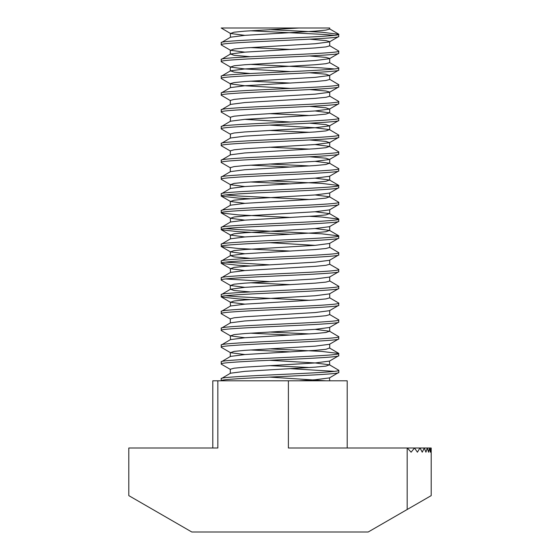 <?xml version="1.0" encoding="UTF-8"?>
<svg xmlns="http://www.w3.org/2000/svg" width="560" height="560" viewBox="0 0 560 560"><rect width="100%" height="100%" fill="white"/><g stroke="black" fill="none" stroke-linecap="round" stroke-linejoin="round"><path stroke-width="0.84" d="M269.29 360.276L315.147 362.95L329.504 364.812L338.8 370.3C342.433 373.1 217.567 375.9 221.2 378.7L221.2 380.8C217.567 378 342.433 375.2 338.8 372.4L329.504 377.888L315.147 379.75L299.019 380.8M329.504 364.812L325.92 366.1L315.147 367.15L244.853 371.35L230.496 373.212L221.2 378.7M338.8 370.3L338.8 372.4M269.29 29.624L321.58 32.2L338.8 34.3C342.433 37.1 217.567 39.9 221.2 42.7L221.375 44.996L230.496 50.288L244.853 52.15M299.019 28L244.853 31.15L234.08 32.2L230.496 33.488L221.2 28L329.707 28L329.707 29.05L325.92 30.1L315.147 31.15L244.853 35.35L230.496 37.212L221.2 42.7M338.8 34.3L338.625 36.596L329.504 41.888L315.147 43.75L244.853 47.95L234.08 49L230.496 50.288M338.8 36.4C342.433 39.2 217.567 42 221.2 44.8M329.504 45.612L338.8 51.1C342.433 53.9 217.567 56.7 221.2 59.5L221.375 61.796L230.496 67.088L244.853 68.95L290.71 71.624M309.729 39.172L325.92 40.6L329.707 41.65L329.707 45.85L325.92 46.9L315.147 47.95L244.853 52.15L230.496 54.012L221.2 59.5M338.8 51.1L338.625 53.396L329.504 58.688L315.147 60.55L244.853 64.75L234.08 65.8L230.496 67.088M338.8 53.2C342.433 56 217.567 58.8 221.2 61.6M309.729 55.972L325.92 57.4L329.707 58.45L329.707 62.65L338.8 67.9C342.433 70.7 217.567 73.5 221.2 76.3L221.375 78.596L230.496 83.888L244.853 85.75L290.71 88.424M329.707 62.65L325.92 63.7L315.147 64.75L244.853 68.95L230.496 70.812L221.2 76.3M338.8 67.9L338.625 70.196L329.504 75.488L315.147 77.35L244.853 81.55L234.08 82.6L230.293 83.65L230.496 87.612L221.375 92.904L221.2 95.2L230.496 100.688M338.8 70C342.433 72.8 217.567 75.6 221.2 78.4M329.504 79.212L338.8 84.7C342.433 87.5 217.567 90.3 221.2 93.1M338.8 84.7L338.625 86.996L329.504 92.288L315.147 94.15L244.853 98.35L234.08 99.4L230.293 100.45L230.293 104.65M338.8 86.8C342.433 89.6 217.567 92.4 221.2 95.2M329.504 96.012L338.8 101.5C342.433 104.3 217.567 107.1 221.2 109.9L221.375 112.196L230.496 117.488L230.293 121.45M309.729 89.572L325.92 91L329.707 92.05L329.707 96.25L325.92 97.3L315.147 98.35L244.853 102.55L230.496 104.412L221.2 109.9M338.8 101.5L338.625 103.796L329.504 109.088L315.147 110.95L244.853 115.15L234.08 116.2L230.293 117.25M338.8 103.6C342.433 106.4 217.567 109.2 221.2 112M315.147 110.95L329.504 112.812L338.8 118.3C342.433 121.1 217.567 123.9 221.2 126.7L221.375 128.996L230.496 134.288L230.293 138.25M329.504 112.812L325.92 114.1L315.147 115.15L244.853 119.35L230.496 121.212L221.2 126.7M338.8 118.3L338.625 120.596L329.504 125.888L315.147 127.75L244.853 131.95L234.08 133L230.293 134.05M338.8 120.4C342.433 123.2 217.567 126 221.2 128.8M269.29 125.076L315.147 127.75L329.504 129.612L338.8 135.1C342.433 137.9 217.567 140.7 221.2 143.5L221.375 145.796L230.496 151.088M329.504 129.612L325.92 130.9L315.147 131.95L244.853 136.15L230.496 138.012L221.2 143.5M338.8 135.1L338.625 137.396L329.504 142.688L315.147 144.55L244.853 148.75L234.08 149.8L230.293 150.85L230.293 155.05M338.8 137.2C342.433 140 217.567 142.8 221.2 145.6M315.147 144.55L329.504 146.412L338.8 151.9C342.433 154.7 217.567 157.5 221.2 160.3L221.375 162.596L230.496 167.888M329.504 146.412L325.92 147.7L315.147 148.75L244.853 152.95L230.496 154.812L221.2 160.3M338.8 151.9L338.625 154.196L329.504 159.488L315.147 161.35L244.853 165.55L234.08 166.6L230.293 167.65L230.293 171.85M338.8 154C342.433 156.8 217.567 159.6 221.2 162.4M315.147 161.35L329.504 163.212L338.8 168.7C342.433 171.5 217.567 174.3 221.2 177.1L221.375 179.396L230.496 184.688L244.853 186.55M329.504 163.212L325.92 164.5L315.147 165.55L244.853 169.75L230.496 171.612L221.2 177.1M338.8 168.7L338.625 170.996L329.504 176.288L315.147 178.15L244.853 182.35L234.08 183.4L230.496 184.688M338.8 170.8C342.433 173.6 217.567 176.4 221.2 179.2M269.29 180.824L321.58 183.4L338.8 185.5C342.433 188.3 217.567 191.1 221.2 193.9L221.375 196.196L238.42 198.1L250.271 198.772M315.147 178.15L329.504 180.012L325.92 181.3L315.147 182.35L244.853 186.55L230.496 188.412L221.2 193.9M338.8 185.5L338.625 187.796L329.504 193.088L315.147 194.95L244.853 199.15L234.08 200.2L230.496 201.488L244.853 203.35M338.8 187.6C342.433 190.4 217.567 193.2 221.2 196M315.147 194.95L329.504 196.812L338.8 202.3C342.433 205.1 217.567 207.9 221.2 210.7L221.375 212.996L238.42 214.9L290.71 217.476M329.504 196.812L325.92 198.1L315.147 199.15L244.853 203.35L230.496 205.212L221.2 210.7M338.8 202.3L338.625 204.596L329.504 209.888L315.147 211.75L244.853 215.95L234.08 217L230.496 218.288L244.853 220.15M338.8 204.4C342.433 207.2 217.567 210 221.2 212.8M309.729 216.328L321.58 217L338.8 219.1C342.433 221.9 217.567 224.7 221.2 227.5L221.375 229.796L238.42 231.7L290.71 234.276M315.147 211.75L329.504 213.612L325.92 214.9L315.147 215.95L244.853 220.15L230.496 222.012L221.2 227.5M338.8 219.1L338.625 221.396L329.504 226.688L315.147 228.55L244.853 232.75L234.08 233.8L230.496 235.088L244.853 236.95M338.8 221.2C342.433 224 217.567 226.8 221.2 229.6M225.673 228.55L238.42 229.6L321.58 233.8L338.8 235.9C342.433 238.7 217.567 241.5 221.2 244.3L221.375 246.596L238.42 248.5L290.71 251.076M315.147 228.55L329.504 230.412L325.92 231.7L315.147 232.75L244.853 236.95L230.496 238.812L221.2 244.3M338.8 235.9L338.625 238.196L329.504 243.488L315.147 245.35L244.853 249.55L234.08 250.6L230.496 251.888L244.853 253.75M338.8 238C342.433 240.8 217.567 243.6 221.2 246.4M329.504 247.212L338.8 252.7C342.433 255.5 217.567 258.3 221.2 261.1L221.375 263.396L238.42 265.3L250.271 265.972M329.707 243.25L329.707 247.45L325.92 248.5L315.147 249.55L244.853 253.75L230.496 255.612L221.2 261.1M338.8 252.7L338.625 254.996L329.504 260.288L315.147 262.15L244.853 266.35L234.08 267.4L230.496 268.688L244.853 270.55M338.8 254.8C342.433 257.6 217.567 260.4 221.2 263.2M329.707 260.05L329.707 264.25L338.8 269.5C342.433 272.3 217.567 275.1 221.2 277.9L221.375 280.196L230.496 285.488L244.853 287.35M329.707 264.25L325.92 265.3L315.147 266.35L244.853 270.55L230.496 272.412L221.2 277.9M338.8 269.5L338.625 271.796L329.504 277.088L315.147 278.95L244.853 283.15L234.08 284.2L230.496 285.488M338.8 271.6C342.433 274.4 217.567 277.2 221.2 280M329.504 280.812L338.8 286.3C342.433 289.1 217.567 291.9 221.2 294.7L221.375 296.996L238.42 298.9L250.271 299.572M329.707 276.85L329.707 281.05L325.92 282.1L315.147 283.15L244.853 287.35L230.496 289.212L221.2 294.7M338.8 286.3L338.625 288.596L329.504 293.888L315.147 295.75L244.853 299.95L234.08 301L230.496 302.288L244.853 304.15M338.8 288.4C342.433 291.2 217.567 294 221.2 296.8M329.707 293.65L329.707 297.85L338.8 303.1C342.433 305.9 217.567 308.7 221.2 311.5L221.375 313.796L230.496 319.088M329.707 297.85L325.92 298.9L315.147 299.95L244.853 304.15L230.496 306.012L221.2 311.5M338.8 303.1L338.625 305.396L329.504 310.688L315.147 312.55L244.853 316.75L234.08 317.8L230.293 318.85L230.293 323.05M338.8 305.2C342.433 308 217.567 310.8 221.2 313.6M329.504 314.412L338.8 319.9C342.433 322.7 217.567 325.5 221.2 328.3L221.375 330.596L230.496 335.888L244.853 337.75M329.707 310.45L329.707 314.65L325.92 315.7L315.147 316.75L244.853 320.95L230.496 322.812L221.2 328.3M338.8 319.9L338.625 322.196L329.504 327.488L315.147 329.35L244.853 333.55L234.08 334.6L230.496 335.888M338.8 322C342.433 324.8 217.567 327.6 221.2 330.4M315.147 329.35L329.504 331.212L338.8 336.7C342.433 339.5 217.567 342.3 221.2 345.1L221.375 347.396L230.496 352.688L244.853 354.55M329.504 331.212L325.92 332.5L315.147 333.55L244.853 337.75L230.496 339.612L221.2 345.1M338.8 336.7L338.625 338.996L329.504 344.288L315.147 346.15L244.853 350.35L234.08 351.4L230.496 352.688M338.8 338.8C342.433 341.6 217.567 344.4 221.2 347.2M269.29 348.824L321.58 351.4L338.8 353.5C342.433 356.3 217.567 359.1 221.2 361.9L221.375 364.196L230.496 369.488M338.625 353.304L329.504 348.012L325.92 349.3L315.147 350.35L244.853 354.55L230.496 356.412L221.2 361.9M338.8 353.5L338.625 355.796L329.504 361.088L315.147 362.95L244.853 367.15L234.08 368.2L230.293 369.25L230.293 373.45M338.8 355.6C342.433 358.4 217.567 361.2 221.2 364M250.271 30.772L321.58 34.3L334.327 35.35M250.271 47.572L290.71 49.476M250.271 64.372L321.58 67.9L334.327 68.95M250.271 81.172L290.71 83.076M269.29 113.624L309.729 115.528M269.29 130.424L309.729 132.328M269.29 147.224L309.729 149.128M269.29 164.024L309.729 165.928M250.271 165.172L290.71 167.076M250.271 181.972L290.71 183.876M225.673 194.95L238.42 196L309.729 199.528M225.673 262.15L269.29 264.824M225.673 278.95L269.29 281.624M250.271 282.772L290.71 284.676M225.673 295.75L238.42 296.8L309.729 300.328M269.29 332.024L309.729 333.928M250.271 333.172L290.71 335.076M250.271 349.972L290.71 351.876M269.29 365.624L309.729 367.528M290.71 368.676L334.327 371.35M250.782 28L238.42 28M424.263 448L427.329 448L425.915 452.2L424.263 448L422.254 452.2L420.042 448L424.186 448M427.385 448L429.506 448L428.554 452.2L427.329 448M414.526 448L419.944 448L417.41 452.2L414.526 448L411.103 452.2L407.351 448L414.4 448M407.351 448L288.4 448L288.4 380.8L217.84 380.8L217.84 448L128.8 448L128.8 495.628L191.8 532L368.2 532L431.2 495.628L431.2 448L431.102 452.2L430.78 448L431.2 448M429.534 448L430.78 448L430.262 452.2L429.534 448M212.8 448L212.8 380.8L217.84 380.8M347.2 448L347.2 380.8L288.4 380.8M407.176 509.495L407.176 448M230.496 33.488L244.853 35.35M309.729 72.772L325.92 74.2L329.504 75.488M309.729 106.372L325.92 107.8L329.504 109.088M244.853 119.35L290.71 122.024M309.729 123.172L325.92 124.6L329.504 125.888M309.729 139.972L325.92 141.4L329.504 142.688M309.729 156.772L325.92 158.2L329.504 159.488M329.707 365.05L329.504 361.088M329.707 380.8L329.504 377.888M230.496 37.212L230.293 33.25M230.496 54.012L234.08 55.3L250.271 56.728M230.496 70.812L234.08 72.1L250.271 73.528M329.707 75.25L329.707 79.45L325.92 80.5L315.147 81.55L244.853 85.75L230.496 87.612M230.496 222.012L230.293 218.05M230.496 238.812L230.293 234.85M269.29 242.676L315.147 245.35M230.496 255.612L234.08 256.9L250.271 258.328M230.496 272.412L230.293 268.45M230.496 289.212L234.08 290.5L250.271 291.928M230.496 306.012L230.293 302.05M230.496 339.612L230.293 335.65M269.29 377.076L325.92 380.8M221.375 196.196L230.496 201.488M221.375 212.996L230.496 218.288M221.375 229.796L230.496 235.088M221.375 246.596L230.496 251.888M221.375 263.396L230.496 268.688M221.375 296.996L230.496 302.288M230.293 50.05L230.293 54.25M230.293 66.85L230.293 71.05M329.707 108.85L329.707 113.05M329.707 125.65L329.707 129.85M329.707 142.45L329.707 146.65M329.707 159.25L329.707 163.45M329.707 176.05L329.707 180.25M230.293 184.45L230.293 188.65M329.707 192.85L329.707 197.05M230.293 201.25L230.293 205.45M329.707 209.65L329.707 213.85M329.707 226.45L329.707 230.65M230.293 251.65L230.293 255.85M230.293 285.25L230.293 289.45M329.707 327.25L329.707 331.45M329.707 344.05L329.707 348.25M230.293 352.45L230.293 356.65M329.504 28.812L338.625 34.104M329.504 180.012L338.625 185.304M329.504 213.612L338.625 218.904M329.504 230.412L338.625 235.704"/></g></svg>
